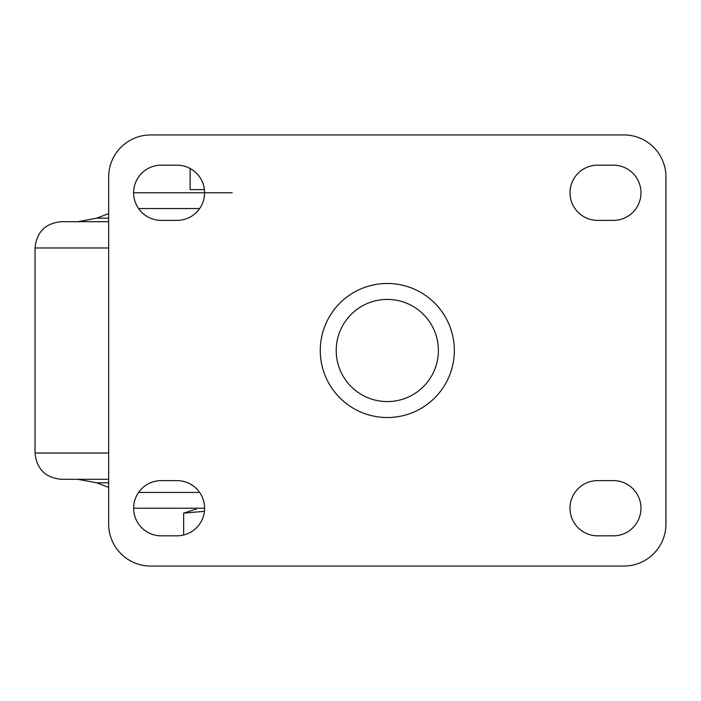 <?xml version="1.0" encoding="UTF-8"?>
<svg xmlns="http://www.w3.org/2000/svg" width="701" height="701" viewBox="0 0 701 701"><rect width="100%" height="100%" fill="white"/><g stroke="black" fill="none" stroke-linecap="round" stroke-linejoin="round"><path stroke-width="1.05" d="M133.628 508.225A27.602 27.602 0 0 0 161.23 535.827L177.002 535.827A27.602 27.602 0 0 0 204.604 508.225A27.602 27.602 0 0 0 177.002 480.623L161.23 480.623A27.602 27.602 0 0 0 133.628 508.225L204.604 508.225M570.001 508.225A27.602 27.602 0 0 0 597.602 535.827L613.375 535.827A27.602 27.602 0 0 0 640.977 508.225A27.602 27.602 0 0 0 613.375 480.623L597.602 480.623A27.602 27.602 0 0 0 570.001 508.225M570.001 192.775A27.602 27.602 0 0 0 597.602 220.377L613.375 220.377A27.602 27.602 0 0 0 640.977 192.775A27.602 27.602 0 0 0 613.375 165.173L597.602 165.173A27.602 27.602 0 0 0 570.001 192.775M133.628 192.775A27.602 27.602 0 0 0 161.23 220.377L177.002 220.377A27.602 27.602 0 0 0 204.604 192.775A27.602 27.602 0 0 0 177.002 165.173L161.23 165.173A27.602 27.602 0 0 0 133.628 192.775L232.206 192.775M454.336 350.5A67.033 67.033 0 0 0 387.303 283.467A67.033 67.033 0 0 0 320.269 350.5A67.033 67.033 0 0 0 387.303 417.533A67.033 67.033 0 0 0 454.336 350.5M150.715 134.942A42.06 42.06 0 0 0 108.655 177.002L108.655 523.997A42.06 42.06 0 0 0 150.715 566.058L623.89 566.058A42.06 42.06 0 0 0 665.95 523.997L665.95 177.002A42.06 42.06 0 0 0 623.89 134.942L150.715 134.942M373.379 301.351A51.085 51.085 0 0 1 436.451 336.576A51.085 51.085 0 0 1 401.226 399.649A51.085 51.085 0 0 1 338.154 364.424A51.085 51.085 0 0 1 373.379 301.351M77.881 479.309L96.72 482.805L108.655 482.805M108.655 479.309L61.337 479.309C45.372 477.749 36.61 468.987 35.05 453.021L108.655 453.021M61.373 221.691L108.655 221.691L61.373 221.691M195.316 509.373L183.636 513.123L183.636 535.021M196.236 509.373L195.781 509.364M183.636 513.123L204.429 511.336M204.42 189.62L190.146 189.62L190.146 168.503M199.654 208.547L138.579 208.547M138.579 492.452L199.654 492.452M108.655 247.979L35.05 247.979C36.61 232.013 45.372 223.251 61.337 221.691M108.655 213.621L96.72 218.195L108.655 218.195M108.655 487.379L96.72 482.805M96.72 218.195L77.881 221.691M35.05 453.021L35.05 247.979"/></g></svg>

